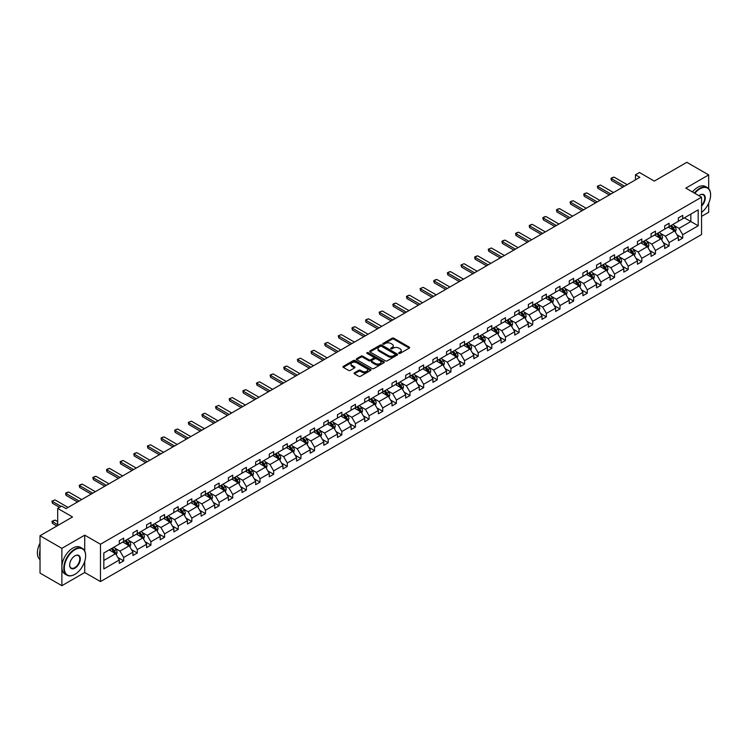 <?xml version="1.0" encoding="UTF-8"?>
<svg xmlns="http://www.w3.org/2000/svg" width="748" height="748" viewBox="0 0 748 748"><rect width="100%" height="100%" fill="white"/><g stroke="black" fill="none" stroke-linecap="round" stroke-linejoin="round"><path stroke-width="1.12" d="M398.936 353.374A0.851 0.486 0 0 0 400.133 353.374L409.25 348.11A1.216 0.701 0 0 0 409.605 347.614A1.216 0.701 0 0 0 409.25 347.119L393.813 338.208A1.216 0.701 0 0 0 392.092 338.208L382.976 343.472A0.851 0.486 0 0 0 384.182 344.164L385.36 343.482A3.88 2.244 0 0 1 390.849 343.482L392.139 344.22A3.88 2.244 0 0 1 393.27 345.81A3.88 2.244 0 0 1 392.139 347.39L390.961 348.072A0.851 0.486 0 0 0 392.158 348.764L393.336 348.091A3.88 2.244 0 0 1 398.824 348.091L400.115 348.83A3.88 2.244 0 0 1 401.255 350.419A3.88 2.244 0 0 1 400.115 351.999L398.936 352.682A0.851 0.486 0 0 0 398.936 353.374L398.936 352.682M708.674 188.664L708.674 174.92L686.823 162.307L654.313 181.081L639.456 172.498L635.473 174.798L635.473 179.838M701.549 216.378L708.674 212.264L708.674 203.166M84.73 550.986L84.73 535.157L61.878 548.349L61.878 585.693L40.018 573.08L40.018 535.736L72.537 516.962L57.68 508.388L57.68 525.545M61.878 548.349L40.018 535.736M354.43 372.775A1.216 0.701 0 0 0 354.075 373.271A1.216 0.701 0 0 0 354.43 373.766L358.76 376.272A1.216 0.701 0 0 0 360.48 376.272L370.606 370.428A1.216 0.701 0 0 0 370.961 369.933A1.216 0.701 0 0 0 370.606 369.437L355.16 360.517A1.216 0.701 0 0 0 353.439 360.517L343.323 366.361A1.216 0.701 0 0 0 342.967 366.857A1.216 0.701 0 0 0 343.323 367.352L348.549 370.382A1.216 0.701 0 0 0 350.27 370.382L354.599 367.876A1.216 0.701 0 0 0 354.954 367.38A1.216 0.701 0 0 0 354.599 366.885L352.009 365.389A3.244 1.87 0 0 1 351.055 364.061A3.244 1.87 0 0 1 353.056 362.331A3.244 1.87 0 0 1 356.6 362.733L366.763 368.605A3.244 1.87 0 0 1 367.717 369.933A3.244 1.87 0 0 1 365.707 371.663A3.244 1.87 0 0 1 362.172 371.26L360.48 370.279A1.216 0.701 0 0 0 358.76 370.279L354.43 372.775L354.43 373.766M57.68 508.388L61.654 506.087L66.03 508.612L639.849 177.323L635.473 174.798M84.73 535.157L100.466 544.235L701.549 197.201L701.549 234.545L100.466 581.579L100.466 544.235M708.674 174.92L685.822 188.122L701.549 197.201M385.444 360.863A1.216 0.701 0 0 0 387.155 360.863L397.281 355.019A1.216 0.701 0 0 0 397.637 354.524A1.216 0.701 0 0 0 397.281 354.028L381.845 345.118A1.216 0.701 0 0 0 380.124 345.118L369.998 350.962A1.216 0.701 0 0 0 369.643 351.457A1.216 0.701 0 0 0 369.998 351.953L385.444 360.863M367.38 353.561A0.851 0.486 0 0 1 368.24 353.682L368.24 352.673L383.939 361.733A1.216 0.701 0 0 1 384.294 362.228A1.216 0.701 0 0 1 383.939 362.724L373.822 368.568A1.216 0.701 0 0 1 372.102 368.568L356.656 359.657L360.994 357.17L360.994 356.16L356.656 358.666A1.216 0.701 0 0 0 356.3 359.162A1.216 0.701 0 0 0 356.656 359.657L356.656 358.666M360.994 357.17A1.216 0.701 0 0 1 362.705 357.17L362.705 356.16A1.216 0.701 0 0 0 360.994 356.16M362.705 356.16L368.97 359.779A1.216 0.701 0 0 0 370.69 359.779L373.561 358.114A1.216 0.701 0 0 0 373.916 357.619A1.216 0.701 0 0 0 373.561 357.123L367.044 353.365A0.851 0.486 0 0 1 368.24 352.673M103.832 552.996L119.297 544.058L119.297 540.682L123.672 538.158L123.672 541.543L132.938 536.185L132.938 532.81L137.305 530.285L137.305 533.67L146.571 528.312L146.571 524.937L150.937 522.413L150.937 525.797L160.203 520.449L160.203 517.064L164.579 514.54L164.579 517.925L173.845 512.576L173.845 509.192L178.211 506.667L178.211 510.052L187.477 504.704L187.477 501.319L191.843 498.794L191.843 502.179L201.109 496.831L201.109 493.446L205.485 490.922L205.485 494.306L214.751 488.958L214.751 485.574L219.117 483.049L219.117 486.434L228.383 481.086L228.383 477.701L232.75 475.176L232.75 478.561L242.015 473.213L242.015 469.828L246.391 467.304L246.391 470.688L255.657 465.34L255.657 461.955L260.024 459.431L260.024 462.816L269.289 457.467L269.289 454.083L273.656 451.558L273.656 454.943L282.922 449.595L282.922 446.21L287.297 443.686L287.297 447.07L296.554 441.722L296.554 438.337L300.93 435.813L300.93 439.198L310.196 433.849L310.196 430.465L314.562 427.95L314.562 431.325L323.828 425.977L323.828 422.592L328.204 420.077L328.204 423.452L337.46 418.104L337.46 414.719L341.836 412.204L341.836 415.579L351.102 410.231L351.102 406.856L355.468 404.331L355.468 407.707L364.734 402.359L364.734 398.983L369.101 396.459L369.101 399.834L378.366 394.486L378.366 391.111L382.742 388.586L382.742 391.961L392.008 386.613L392.008 383.238L396.375 380.713L396.375 384.089L405.64 378.74L405.64 375.365L410.007 372.841L410.007 376.216L419.273 370.868L419.273 367.492L423.649 364.968L423.649 368.353L432.914 362.995L432.914 359.62L437.281 357.095L437.281 360.48L446.547 355.122L446.547 351.747L450.913 349.223L450.913 352.607L460.179 347.259L460.179 343.874L464.555 341.35L464.555 344.735L473.821 339.386L473.821 336.002L478.187 333.477L478.187 336.862L487.453 331.514L487.453 328.129L491.819 325.604L491.819 328.989L501.085 323.641L501.085 320.256L505.461 317.732L505.461 321.116L514.727 315.768L514.727 312.384L519.093 309.859L519.093 313.244L528.359 307.896L528.359 304.511L532.726 301.986L532.726 305.371L541.991 300.023L541.991 296.638L546.367 294.114L546.367 297.498L555.633 292.15L555.633 288.765L560 286.241L560 289.626L569.265 284.277L569.265 280.893L573.632 278.368L573.632 281.753L582.898 276.405L582.898 273.02L587.274 270.496L587.274 273.88L596.539 268.532L596.539 265.147L600.906 262.623L600.906 266.007L610.172 260.659L610.172 257.275L614.538 254.759L614.538 258.135L623.804 252.787L623.804 249.402L628.18 246.887L628.18 250.262L637.446 244.914L637.446 241.529L641.812 239.014L641.812 242.389L651.078 237.041L651.078 233.666L655.444 231.141L655.444 234.517L664.71 229.168L664.71 225.793L669.086 223.269L669.086 226.644L678.352 221.296L678.352 217.92L682.718 215.396L682.718 218.771L698.193 209.842L698.193 225.793L682.718 234.722L682.718 238.107L678.352 240.622L678.352 237.247L669.086 242.595L669.086 245.97L664.71 248.495L664.71 245.12L655.444 250.468L655.444 253.843L651.078 256.368L651.078 252.992L641.812 258.341L641.812 261.716L637.446 264.24L637.446 260.865L628.18 266.213L628.18 269.589L623.804 272.113L623.804 268.738L614.538 274.086L614.538 277.461L610.172 279.986L610.172 276.61L600.906 281.959L600.906 285.334L596.539 287.858L596.539 284.474L587.274 289.831L587.274 293.207L582.898 295.731L582.898 292.346L573.632 297.704L573.632 301.079L569.265 303.604L569.265 300.219L560 305.567L560 308.952L555.633 311.477L555.633 308.092L546.367 313.44L546.367 316.825L541.991 319.349L541.991 315.965L532.726 321.313L532.726 324.697L528.359 327.222L528.359 323.837L519.093 329.185L519.093 332.57L514.727 335.095L514.727 331.71L505.461 337.058L505.461 340.443L501.085 342.967L501.085 339.583L491.819 344.931L491.819 348.316L487.453 350.84L487.453 347.455L478.187 352.804L478.187 356.188L473.821 358.713L473.821 355.328L464.555 360.676L464.555 364.061L460.179 366.585L460.179 363.201L450.913 368.549L450.913 371.934L446.547 374.458L446.547 371.073L437.281 376.422L437.281 379.806L432.914 382.331L432.914 378.946L423.649 384.294L423.649 387.679L419.273 390.204L419.273 386.819L410.007 392.167L410.007 395.552L405.64 398.067L405.64 394.692L396.375 400.04L396.375 403.424L392.008 405.94L392.008 402.564L382.742 407.912L382.742 411.297L378.366 413.812L378.366 410.437L369.101 415.785L369.101 419.161L364.734 421.685L364.734 418.31L355.468 423.658L355.468 427.033L351.102 429.558L351.102 426.182L341.836 431.531L341.836 434.906L337.46 437.43L337.46 434.055L328.204 439.403L328.204 442.779L323.828 445.303L323.828 441.928L314.562 447.276L314.562 450.651L310.196 453.176L310.196 449.8L300.93 455.149L300.93 458.524L296.554 461.049L296.554 457.664L287.297 463.021L287.297 466.397L282.922 468.921L282.922 465.536L273.656 470.894L273.656 474.269L269.289 476.794L269.289 473.409L260.024 478.757L260.024 482.142L255.657 484.667L255.657 481.282L246.391 486.63L246.391 490.015L242.015 492.539L242.015 489.155L232.75 494.503L232.75 497.888L228.383 500.412L228.383 497.027L219.117 502.375L219.117 505.76L214.751 508.285L214.751 504.9L205.485 510.248L205.485 513.633L201.109 516.157L201.109 512.773L191.843 518.121L191.843 521.506L187.477 524.03L187.477 520.645L178.211 525.994L178.211 529.378L173.845 531.903L173.845 528.518L164.579 533.866L164.579 537.251L160.203 539.775L160.203 536.391L150.937 541.739L150.937 545.124L146.571 547.648L146.571 544.264L137.305 549.612L137.305 552.996L132.938 555.521L132.938 552.136L123.672 557.484L123.672 560.869L119.297 563.394L119.297 560.009L103.832 568.938L103.832 552.996M122.794 542.038L129.264 545.778L119.998 551.126L114.94 548.209M119.998 551.126L123.672 557.484M129.264 545.778L132.938 552.136M119.297 543.254L119.998 543.656L123.672 541.543M136.435 534.175L142.896 537.905L133.63 543.254L128.572 540.337M133.63 543.254L137.305 549.612M142.896 537.905L146.571 544.264M132.938 535.381L133.63 535.783L137.305 533.67M150.067 526.302L156.538 530.033L147.272 535.381L142.214 532.464M147.272 535.381L150.937 541.739M156.538 530.033L160.203 536.391M146.571 527.508L147.272 527.91L150.937 525.797M163.7 518.429L170.17 522.16L160.904 527.508L155.846 524.591M160.904 527.508L164.579 533.866M170.17 522.16L173.845 528.518M160.203 519.636L160.904 520.038L164.579 517.925M177.332 510.557L183.802 514.287L174.536 519.636L169.478 516.718M174.536 519.636L178.211 525.994M183.802 514.287L187.477 520.645M173.845 511.763L174.536 512.165L178.211 510.052M190.974 502.684L197.444 506.415L188.178 511.763L183.12 508.846M188.178 511.763L191.843 518.121M197.444 506.415L201.109 512.773M187.477 503.89L188.178 504.292L191.843 502.179M204.606 494.811L211.076 498.542L201.81 503.89L196.752 500.973M201.81 503.89L205.485 510.248M211.076 498.542L214.751 504.9M201.109 496.018L201.81 496.42L205.485 494.306M218.238 486.939L224.709 490.669L215.443 496.018L210.384 493.1M215.443 496.018L219.117 502.375M224.709 490.669L228.383 497.027M214.751 488.145L215.443 488.556L219.117 486.434M231.88 479.066L238.35 482.797L229.084 488.145L224.026 485.228M229.084 488.145L232.75 494.503M238.35 482.797L242.015 489.155M228.383 480.272L229.084 480.684L232.75 478.561M245.512 471.193L251.983 474.924L242.717 480.272L237.658 477.355M242.717 480.272L246.391 486.63M251.983 474.924L255.657 481.282M242.015 472.399L242.717 472.811L246.391 470.688M259.145 463.321L265.615 467.051L256.349 472.399L251.291 469.482M256.349 472.399L260.024 478.757M265.615 467.051L269.289 473.409M255.657 464.527L256.349 464.938L260.024 462.816M272.786 455.448L279.256 459.179L269.991 464.527L264.932 461.61M269.991 464.527L273.656 470.894M279.256 459.179L282.922 465.536M269.289 456.663L269.991 457.065L273.656 454.943M286.419 447.575L292.889 451.306L283.623 456.663L278.565 453.737M283.623 456.663L287.297 463.021M292.889 451.306L296.554 457.664M282.922 448.791L283.623 449.193L287.297 447.07M300.051 439.702L306.521 443.433L297.255 448.791L292.197 445.864M297.255 448.791L300.93 455.149M306.521 443.433L310.196 449.8M296.554 440.918L297.255 441.32L300.93 439.198M313.692 431.83L320.153 435.57L310.897 440.918L305.839 437.991M310.897 440.918L314.562 447.276M320.153 435.57L323.828 441.928M310.196 433.045L310.897 433.447L314.562 431.325M327.325 423.957L333.795 427.697L324.529 433.045L319.471 430.119M324.529 433.045L328.204 439.403M333.795 427.697L337.46 434.055M323.828 425.173L324.529 425.575L328.204 423.452M340.957 416.084L347.427 419.824L338.161 425.173L333.103 422.246M338.161 425.173L341.836 431.531M347.427 419.824L351.102 426.182M337.46 417.3L338.161 417.702L341.836 415.579M354.599 408.212L361.06 411.952L351.803 417.3L346.735 414.373M351.803 417.3L355.468 423.658M361.06 411.952L364.734 418.31M351.102 409.427L351.803 409.829L355.468 407.707M368.231 400.339L374.701 404.079L365.435 409.427L360.377 406.501M365.435 409.427L369.101 415.785M374.701 404.079L378.366 410.437M364.734 401.554L365.435 401.957L369.101 399.834M381.863 392.466L388.334 396.206L379.068 401.554L374.009 398.628M379.068 401.554L382.742 407.912M388.334 396.206L392.008 402.564M378.366 393.682L379.068 394.084L382.742 391.961M395.505 384.594L401.966 388.334L392.709 393.682L387.642 390.765M392.709 393.682L396.375 400.04M401.966 388.334L405.64 394.692M392.008 385.809L392.709 386.211L396.375 384.089M409.137 376.721L415.608 380.461L406.342 385.809L401.283 382.892M406.342 385.809L410.007 392.167M415.608 380.461L419.273 386.819M405.64 377.936L406.342 378.338L410.007 376.216M422.77 368.848L429.24 372.588L419.974 377.936L414.916 375.019M419.974 377.936L423.649 384.294M429.24 372.588L432.914 378.946M419.273 370.064L419.974 370.466L423.649 368.353M436.411 360.985L442.872 364.715L433.606 370.064L428.548 367.146M433.606 370.064L437.281 376.422M442.872 364.715L446.547 371.073M432.914 362.191L433.606 362.593L437.281 360.48M450.044 353.112L456.514 356.843L447.248 362.191L442.19 359.274M447.248 362.191L450.913 368.549M456.514 356.843L460.179 363.201M446.547 354.318L447.248 354.72L450.913 352.607M463.676 345.239L470.146 348.97L460.88 354.318L455.822 351.401M460.88 354.318L464.555 360.676M470.146 348.97L473.821 355.328M460.179 346.446L460.88 346.848L464.555 344.735M477.318 337.367L483.778 341.097L474.513 346.446L469.454 343.528M474.513 346.446L478.187 352.804M483.778 341.097L487.453 347.455M473.821 338.573L474.513 338.975L478.187 336.862M490.95 329.494L497.42 333.225L488.154 338.573L483.096 335.656M488.154 338.573L491.819 344.931M497.42 333.225L501.085 339.583M487.453 330.7L488.154 331.102L491.819 328.989M504.582 321.621L511.052 325.352L501.786 330.7L496.728 327.783M501.786 330.7L505.461 337.058M511.052 325.352L514.727 331.71M501.085 322.827L501.786 323.23L505.461 321.116M518.224 313.749L524.685 317.479L515.419 322.827L510.36 319.91M515.419 322.827L519.093 329.185M524.685 317.479L528.359 323.837M514.727 314.955L515.419 315.366L519.093 313.244M531.856 305.876L538.326 309.607L529.06 314.955L524.002 312.038M529.06 314.955L532.726 321.313M538.326 309.607L541.991 315.965M528.359 307.082L529.06 307.493L532.726 305.371M545.488 298.003L551.959 301.734L542.693 307.082L537.634 304.165M542.693 307.082L546.367 313.44M551.959 301.734L555.633 308.092M541.991 299.209L542.693 299.621L546.367 297.498M559.13 290.131L565.591 293.861L556.325 299.209L551.267 296.292M556.325 299.209L560 305.567M565.591 293.861L569.265 300.219M555.633 291.337L556.325 291.748L560 289.626M572.762 282.258L579.233 285.988L569.967 291.337L564.908 288.419M569.967 291.337L573.632 297.704M579.233 285.988L582.898 292.346M569.265 283.473L569.967 283.875L573.632 281.753M586.395 274.385L592.865 278.116L583.599 283.473L578.541 280.547M583.599 283.473L587.274 289.831M592.865 278.116L596.539 284.474M582.898 275.601L583.599 276.003L587.274 273.88M600.027 266.512L606.497 270.243L597.231 275.601L592.173 272.674M597.231 275.601L600.906 281.959M606.497 270.243L610.172 276.61M596.539 267.728L597.231 268.13L600.906 266.007M613.669 258.64L620.139 262.38L610.873 267.728L605.815 264.801M610.873 267.728L614.538 274.086M620.139 262.38L623.804 268.738M610.172 259.855L610.873 260.257L614.538 258.135M627.301 250.767L633.771 254.507L624.505 259.855L619.447 256.929M624.505 259.855L628.18 266.213M633.771 254.507L637.446 260.865M623.804 251.983L624.505 252.385L628.18 250.262M640.933 242.894L647.403 246.634L638.138 251.983L633.079 249.056M638.138 251.983L641.812 258.341M647.403 246.634L651.078 252.992M637.446 244.11L638.138 244.512L641.812 242.389M654.575 235.022L661.045 238.762L651.779 244.11L646.721 241.183M651.779 244.11L655.444 250.468M661.045 238.762L664.71 245.12M651.078 236.237L651.779 236.639L655.444 234.517M668.207 227.149L674.677 230.889L665.411 236.237L660.353 233.311M665.411 236.237L669.086 242.595M674.677 230.889L678.352 237.247M664.71 228.364L665.411 228.766L669.086 226.644M684.383 217.818L690.843 221.548L679.044 228.364L673.985 225.438M679.044 228.364L682.718 234.722M698.193 225.793L690.843 221.548L690.843 214.078L698.193 209.842M61.878 585.693L84.73 572.5L100.466 581.579M678.352 220.492L679.044 220.894L682.718 218.771M103.832 560.458L115.631 553.651L109.161 549.911M115.631 553.651L119.297 560.009M676.903 234.75L682.718 238.107M663.27 242.623L669.086 245.97M649.638 250.496L655.444 253.843M635.996 258.359L641.812 261.716M622.364 266.232L628.18 269.589M608.732 274.105L614.538 277.461M595.09 281.977L600.906 285.334M581.458 289.85L587.274 293.207M567.826 297.723L573.632 301.079M554.184 305.595L560 308.952M540.552 313.468L546.367 316.825M526.919 321.341L532.726 324.697M513.278 329.214L519.093 332.57M499.645 337.086L505.461 340.443M486.013 344.959L491.819 348.316M472.371 352.832L478.187 356.188M458.739 360.704L464.555 364.061M445.107 368.577L450.913 371.934M431.465 376.45L437.281 379.806M417.833 384.322L423.649 387.679M404.201 392.195L410.007 395.552M390.559 400.068L396.375 403.424M376.927 407.941L382.742 411.297M363.294 415.813L369.101 419.161M349.662 423.686L355.468 427.033M336.02 431.549L341.836 434.906M322.388 439.422L328.204 442.779M308.756 447.295L314.562 450.651M295.114 455.167L300.93 458.524M281.482 463.04L287.297 466.397M267.849 470.913L273.656 474.269M254.208 478.785L260.024 482.142M240.576 486.658L246.391 490.015M226.943 494.531L232.75 497.888M213.302 502.404L219.117 505.76M199.669 510.276L205.485 513.633M186.037 518.149L191.843 521.506M172.395 526.022L178.211 529.378M158.763 533.894L164.579 537.251M145.131 541.767L150.937 545.124M131.489 549.64L137.305 552.996M117.857 557.512L123.672 560.869M84.73 572.5L84.73 561.346M399.273 353.495L400.115 353.009A3.88 2.244 0 0 0 401.255 351.429L401.255 350.419M393.27 345.81L393.27 346.82A3.88 2.244 0 0 1 392.139 348.4L391.298 348.886M409.25 347.119L409.25 348.11L393.813 339.218A1.216 0.701 0 0 0 392.092 339.218L383.313 344.286M397.281 354.028L397.281 355.019L381.845 346.128A1.216 0.701 0 0 0 380.124 346.128L370.017 351.962M395.14 354.87A0.851 0.486 0 0 0 395.14 354.178L381.583 346.352A0.851 0.486 0 0 0 380.386 346.352L379.143 347.072A3.88 2.244 0 0 0 378.002 348.661A3.88 2.244 0 0 0 379.143 350.242L388.408 355.59A3.88 2.244 0 0 0 393.897 355.59L395.14 354.87L395.14 355.88A0.851 0.486 0 0 0 395.383 355.534L395.383 354.524M378.002 348.661L378.002 349.662A3.88 2.244 0 0 0 379.143 351.251L379.143 350.242M395.14 355.88L393.897 356.6A3.88 2.244 0 0 1 388.408 356.6L379.143 351.251M362.705 357.17L368.97 360.788A1.216 0.701 0 0 0 370.69 360.788L373.561 359.124A1.216 0.701 0 0 0 373.916 358.629L373.916 357.619M368.24 353.682L383.93 362.733M375.468 363.528A3.244 1.87 0 0 0 379.012 363.939A3.244 1.87 0 0 0 381.013 362.2A3.244 1.87 0 0 0 380.059 360.882L376.478 358.816A1.216 0.701 0 0 0 374.767 358.816L371.887 360.471A1.216 0.701 0 0 0 371.532 360.966A1.216 0.701 0 0 0 371.887 361.462L375.468 363.528L375.468 364.538A3.244 1.87 0 0 0 379.012 364.949A3.244 1.87 0 0 0 381.013 363.21L381.013 362.2M371.532 360.966L371.532 361.976A1.216 0.701 0 0 0 371.887 362.471L371.887 361.462M375.468 364.538L371.887 362.471M367.717 369.933L367.717 370.943A3.244 1.87 0 0 1 365.707 372.672A3.244 1.87 0 0 1 362.172 372.27L360.48 371.289A1.216 0.701 0 0 0 358.76 371.289L354.449 373.776M351.055 364.061L351.055 365.071A3.244 1.87 0 0 0 352.009 366.398L352.009 365.389M354.599 366.885L354.599 367.876L352.009 366.398M370.606 369.437L370.606 370.428L355.16 361.527A1.216 0.701 0 0 0 353.439 361.527L343.332 367.361L343.323 366.361M675.341 232.039L676.145 229.711A3.272 1.889 -120 0 0 675.098 226.924L673.135 224.307M669.619 227.962L668.768 226.831M673.331 230.459L674.378 229.851A3.272 1.889 -120 0 0 673.434 227.888L671.48 225.27M670.657 225.737L672.817 228.626A1.664 0.963 60 0 1 673.116 229.131L674.378 229.851M670.423 225.868L672.387 228.486A3.272 1.889 60 0 1 673.209 230.038M624.505 186.177L611.462 178.65L611.462 180.464L610.985 178.37L612.294 177.613L614.089 177.136L627.123 184.663M622.934 187.084L611.462 180.464M614.089 177.136L610.985 178.37M701.549 212.404A15.082 8.705 120 0 0 710.6 195.004A15.082 8.705 120 0 0 699.941 188.851A15.082 8.705 120 0 0 694.817 193.311M694.368 193.049A15.456 8.92 -60 0 1 699.67 188.393A15.456 8.92 -60 0 1 707.402 187.626A15.456 8.92 -60 0 1 710.6 194.704A15.456 8.92 -60 0 1 710.6 194.854M698.941 195.696A7.536 4.357 -60 0 1 699.941 195.004L699.941 195.004A7.536 4.357 -60 0 1 705.205 197.173A7.536 4.357 -60 0 1 701.549 206.093M692.442 191.937A15.456 8.92 -60 0 1 697.753 187.29A15.456 8.92 -60 0 1 705.476 186.523L707.402 187.626M701.549 205.363A7.171 4.142 120 0 0 703.26 194.807A7.171 4.142 120 0 0 699.801 195.088M74.725 574.436L74.987 574.286A15.082 8.705 120 0 0 85.646 555.82A15.082 8.705 120 0 0 74.987 549.658A15.082 8.705 120 0 0 64.319 568.134A15.082 8.705 120 0 0 74.987 574.286L74.725 574.436A15.456 8.92 -60 0 1 66.993 575.203A15.456 8.92 -60 0 1 64.627 562.823A15.456 8.92 -60 0 1 74.725 549.21A15.456 8.92 -60 0 1 82.448 548.443A15.456 8.92 -60 0 1 85.646 555.521A15.456 8.92 -60 0 1 85.646 555.67M74.987 568.134A7.536 4.357 -60 0 1 69.648 565.058A7.536 4.357 -60 0 1 74.987 555.82L74.987 555.82A7.536 4.357 -60 0 1 80.317 558.896A7.536 4.357 -60 0 1 74.987 568.134M69.657 564.899A7.171 4.142 120 0 0 71.135 568.031A7.171 4.142 120 0 0 74.725 567.676A7.171 4.142 120 0 0 79.41 561.365A7.171 4.142 120 0 0 78.306 555.614A7.171 4.142 120 0 0 74.856 555.895M66.993 575.203L65.076 574.099A15.456 8.92 -60 0 1 62.701 561.711A15.456 8.92 -60 0 1 72.799 548.097A15.456 8.92 -60 0 1 80.522 547.33L82.448 548.443M40.018 557.438A15.456 8.92 -60 0 1 40.018 550.369M40.018 559.579A15.456 8.92 -60 0 1 40.018 543.179M661.709 239.912L662.513 237.584A3.272 1.889 -120 0 0 661.466 234.797L659.502 232.179M655.977 235.835L655.126 234.704M659.689 238.332L660.736 237.724A3.272 1.889 -120 0 0 659.801 235.76L657.838 233.133M657.025 233.61L659.175 236.49A1.664 0.963 60 0 1 659.484 237.004L660.736 237.724M656.791 233.741L658.754 236.359A3.272 1.889 60 0 1 659.568 237.911M648.067 247.784L648.871 245.456A3.272 1.889 -120 0 0 647.824 242.67L645.87 240.052M642.345 243.708L641.494 242.576M646.057 246.204L647.104 245.596A3.272 1.889 -120 0 0 646.169 243.633L644.206 241.006M643.383 241.482L645.543 244.362A1.664 0.963 60 0 1 645.851 244.876L647.104 245.596M643.158 241.613L645.122 244.231A3.272 1.889 60 0 1 645.935 245.783M610.873 194.05L597.83 186.523L597.83 188.337L597.353 186.243L600.448 185.008L613.491 192.535M609.293 194.957L597.83 188.337M600.448 185.008L597.353 186.243M597.231 201.923L584.197 194.387L584.197 196.21L583.711 194.115L585.02 193.358L586.815 192.881L599.859 200.408M595.66 202.83L584.197 196.21M586.815 192.881L583.711 194.115M634.435 255.657L635.239 253.329A3.272 1.889 -120 0 0 634.192 250.543L632.228 247.925M628.713 251.58L627.862 250.449M632.425 254.077L633.472 253.469A3.272 1.889 -120 0 0 632.537 251.506L630.573 248.878M629.751 249.355L631.91 252.235A1.664 0.963 60 0 1 632.21 252.749L633.472 253.469M629.517 249.486L631.48 252.104A3.272 1.889 60 0 1 632.303 253.656M583.599 209.795L570.556 202.259L570.556 204.082L570.079 201.988L571.388 201.231L573.183 200.754L586.217 208.281M582.028 210.702L570.556 204.082M573.183 200.754L570.079 201.988M620.803 263.53L621.607 261.202A3.272 1.889 -120 0 0 620.56 258.415L618.596 255.797M615.08 259.453L614.23 258.322M618.783 261.95L619.83 261.342A3.272 1.889 -120 0 0 618.895 259.378L616.932 256.751M616.118 257.228L618.278 260.108A1.664 0.963 60 0 1 618.577 260.622L619.83 261.342M615.885 257.359L617.848 259.977A3.272 1.889 60 0 1 618.661 261.529M569.967 217.668L556.923 210.132L556.923 211.955L556.447 209.861L557.756 209.103L559.541 208.617L572.585 216.153M568.386 218.575L556.923 211.955M559.541 208.617L556.447 209.861M607.161 271.402L607.965 269.074A3.272 1.889 -120 0 0 606.918 266.288L604.964 263.67M601.439 267.326L600.588 266.195M605.151 269.822L606.198 269.215A3.272 1.889 -120 0 0 605.263 267.242L603.299 264.624M602.477 265.101L604.636 267.98A1.664 0.963 60 0 1 604.945 268.495L606.198 269.215M602.252 265.231L604.216 267.849A3.272 1.889 60 0 1 605.029 269.402M556.325 225.541L543.291 218.005L543.291 219.828L542.805 217.733L544.114 216.976L545.909 216.49L558.952 224.026M554.754 226.448L543.291 219.828M545.909 216.49L542.805 217.733M593.529 279.266L594.333 276.947A3.272 1.889 -120 0 0 593.286 274.161L591.322 271.543M587.806 275.199L586.956 274.067M591.518 277.695L592.566 277.087A3.272 1.889 -120 0 0 591.631 275.114L589.667 272.496M588.844 272.973L591.004 275.853A1.664 0.963 60 0 1 591.303 276.358L592.566 277.087M588.611 273.104L590.574 275.722A3.272 1.889 60 0 1 591.397 277.274M542.693 233.413L529.649 225.877L529.649 227.701L529.173 225.606L530.482 224.849L532.277 224.363L545.32 231.899M541.122 234.32L529.649 227.701M532.277 224.363L529.173 225.606M579.896 287.139L580.7 284.82A3.272 1.889 -120 0 0 579.653 282.033L577.69 279.415M574.174 283.071L573.323 281.94M577.877 285.568L578.924 284.96A3.272 1.889 -120 0 0 577.989 282.987L576.025 280.369M575.212 280.846L577.372 283.726A1.664 0.963 60 0 1 577.671 284.231L578.924 284.96M574.978 280.977L576.942 283.595A3.272 1.889 60 0 1 577.755 285.147M529.06 241.277L516.017 233.75L516.017 235.573L515.54 233.479L516.849 232.722L518.635 232.235L531.678 239.771M527.48 242.193L516.017 235.573M518.635 232.235L515.54 233.479M566.255 295.011L567.059 292.692A3.272 1.889 -120 0 0 566.021 289.906L564.057 287.288M560.533 290.944L559.682 289.803M564.244 293.44L565.292 292.833A3.272 1.889 -120 0 0 564.357 290.86L562.393 288.242M561.57 288.719L563.73 291.598A1.664 0.963 60 0 1 564.039 292.103L565.292 292.833M561.346 288.85L563.309 291.468A3.272 1.889 60 0 1 564.123 293.02M515.419 249.149L502.385 241.623L502.385 243.437L501.899 241.352L503.208 240.594L505.003 240.108L518.046 247.644M513.848 250.066L502.385 243.437M505.003 240.108L501.899 241.352M552.622 302.884L553.427 300.565A3.272 1.889 -120 0 0 552.379 297.779L550.416 295.161M546.9 298.817L546.049 297.676M550.612 301.313L551.659 300.705A3.272 1.889 -120 0 0 550.724 298.733L548.761 296.115M547.938 296.591L550.098 299.471A1.664 0.963 60 0 1 550.397 299.976L551.659 300.705M547.714 296.722L549.668 299.34A3.272 1.889 60 0 1 550.491 300.883M538.99 310.757L539.794 308.438A3.272 1.889 -120 0 0 538.747 305.651L536.784 303.034M533.268 306.689L532.417 305.549M536.971 309.186L538.027 308.578A3.272 1.889 -120 0 0 537.083 306.605L535.119 303.987M534.306 304.464L536.466 307.344A1.664 0.963 60 0 1 536.765 307.849L538.027 308.578M534.072 304.595L536.035 307.213A3.272 1.889 60 0 1 536.849 308.756M525.348 318.629L526.153 316.311A3.272 1.889 -120 0 0 525.115 313.524L523.151 310.897M519.626 314.562L518.775 313.421M523.338 317.059L524.385 316.451A3.272 1.889 -120 0 0 523.45 314.478L521.487 311.86M520.664 312.337L522.824 315.217A1.664 0.963 60 0 1 523.133 315.721L524.385 316.451M520.44 312.468L522.403 315.086A3.272 1.889 60 0 1 523.217 316.628M511.716 326.502L512.52 324.183A3.272 1.889 -120 0 0 511.473 321.397L509.51 318.77M505.994 322.435L505.143 321.294M509.706 324.931L510.753 324.323A3.272 1.889 -120 0 0 509.818 322.351L507.855 319.733M507.032 320.209L509.192 323.089A1.664 0.963 60 0 1 509.491 323.594L510.753 324.323M506.807 320.34L508.762 322.958A3.272 1.889 60 0 1 509.584 324.501M498.084 334.375L498.888 332.056A3.272 1.889 -120 0 0 497.841 329.27L495.877 326.642M492.362 330.307L491.511 329.167M496.064 332.804L497.121 332.196A3.272 1.889 -120 0 0 496.176 330.223L494.213 327.605M493.4 328.082L495.559 330.962A1.664 0.963 60 0 1 495.859 331.467L497.121 332.196M493.166 328.213L495.129 330.831A3.272 1.889 60 0 1 495.943 332.374M484.442 342.247L485.246 339.929A3.272 1.889 -120 0 0 484.208 337.142L482.245 334.515M478.72 338.18L477.869 337.039M482.432 340.677L483.479 340.069A3.272 1.889 -120 0 0 482.544 338.096L480.581 335.478M479.758 335.955L481.918 338.835A1.664 0.963 60 0 1 482.226 339.34L483.479 340.069M479.533 336.086L481.497 338.704A3.272 1.889 60 0 1 482.31 340.247M470.81 350.12L471.614 347.801A3.272 1.889 -120 0 0 470.567 345.006L468.603 342.388M465.088 346.053L464.237 344.912M468.8 348.54L469.847 347.942A3.272 1.889 -120 0 0 468.912 345.969L466.948 343.351M466.126 343.828L468.285 346.707A1.664 0.963 60 0 1 468.585 347.212L469.847 347.942M465.901 343.958L467.855 346.576A3.272 1.889 60 0 1 468.678 348.119M457.178 357.993L457.982 355.674A3.272 1.889 -120 0 0 456.935 352.878L454.971 350.26M451.455 353.926L450.605 352.785M455.158 356.413L456.215 355.814A3.272 1.889 -120 0 0 455.27 353.841L453.307 351.223M452.493 351.691L454.653 354.58A1.664 0.963 60 0 1 454.952 355.085L456.215 355.814M452.26 351.831L454.223 354.449A3.272 1.889 60 0 1 455.036 355.992M443.536 365.866L444.34 363.547A3.272 1.889 -120 0 0 443.302 360.751L441.339 358.133M437.814 361.798L436.963 360.658M441.526 364.285L442.573 363.687A3.272 1.889 -120 0 0 441.638 361.714L439.674 359.096M438.852 359.564L441.011 362.453A1.664 0.963 60 0 1 441.32 362.958L442.573 363.687M438.627 359.704L440.591 362.322A3.272 1.889 60 0 1 441.404 363.865M429.904 373.738L430.708 371.419A3.272 1.889 -120 0 0 429.661 368.624L427.697 366.006M424.181 369.662L423.331 368.53M427.893 372.158L428.941 371.56A3.272 1.889 -120 0 0 428.006 369.587L426.042 366.969M425.219 367.436L427.379 370.325A1.664 0.963 60 0 1 427.678 370.83L428.941 371.56M424.995 367.567L426.949 370.195A3.272 1.889 60 0 1 427.772 371.737M501.786 257.022L488.743 249.495L488.743 251.309L488.266 249.215L491.371 247.981L504.414 255.507M500.216 257.938L488.743 251.309M491.371 247.981L488.266 249.215M488.154 264.895L475.111 257.368L475.111 259.182L474.634 257.088L475.943 256.33L477.729 255.853L490.772 263.38M486.574 265.802L475.111 259.182M477.729 255.853L474.634 257.088M474.513 272.768L461.479 265.241L461.479 267.055L460.992 264.96L464.097 263.726L477.14 271.253M472.942 273.675L461.479 267.055M464.097 263.726L460.992 264.96M460.88 280.64L447.837 273.114L447.837 274.927L447.36 272.833L448.669 272.076L450.464 271.599L463.508 279.126M459.309 281.547L447.837 274.927M450.464 271.599L447.36 272.833M447.248 288.513L434.205 280.986L434.205 282.8L433.728 280.706L435.037 279.948L436.832 279.471L449.866 286.998M445.677 289.42L434.205 282.8M436.832 279.471L433.728 280.706M433.606 296.386L420.572 288.859L420.572 290.673L420.086 288.578L423.19 287.344L436.234 294.871M432.035 297.293L420.572 290.673M423.19 287.344L420.086 288.578M419.974 304.258L406.931 296.732L406.931 298.546L406.454 296.451L407.763 295.694L409.558 295.217L422.601 302.744M418.403 305.165L406.931 298.546M409.558 295.217L406.454 296.451M406.342 312.131L393.298 304.604L393.298 306.418L392.822 304.324L394.131 303.566L395.926 303.09L408.96 310.616M404.771 313.038L393.298 306.418M395.926 303.09L392.822 304.324M392.709 320.004L379.666 312.477L379.666 314.291L379.18 312.197L382.284 310.962L395.327 318.489M391.129 320.911L379.666 314.291M382.284 310.962L379.18 312.197M379.068 327.876L366.024 320.35L366.024 322.164L365.548 320.069L366.857 319.312L368.652 318.835L381.695 326.362M377.497 328.783L366.024 322.164M368.652 318.835L365.548 320.069M416.271 381.611L417.075 379.292A3.272 1.889 -120 0 0 416.028 376.496L414.065 373.878M410.549 377.534L409.698 376.403M414.252 380.031L415.308 379.432A3.272 1.889 -120 0 0 414.364 377.459L412.4 374.841M411.587 375.309L413.747 378.198A1.664 0.963 60 0 1 414.046 378.703L415.308 379.432M411.353 375.44L413.317 378.067A3.272 1.889 60 0 1 414.13 379.61M365.435 335.749L352.392 328.222L352.392 330.036L351.915 327.942L353.224 327.185L355.019 326.708L368.053 334.234M363.865 336.656L352.392 330.036M355.019 326.708L351.915 327.942M402.63 389.484L403.434 387.165A3.272 1.889 -120 0 0 402.396 384.369L400.432 381.751M396.908 385.407L396.057 384.276M400.619 387.903L401.667 387.305A3.272 1.889 -120 0 0 400.732 385.332L398.768 382.714M397.945 383.182L400.105 386.071A1.664 0.963 60 0 1 400.414 386.576L401.667 387.305M397.721 383.313L399.684 385.94A3.272 1.889 60 0 1 400.498 387.483M351.803 343.622L338.76 336.095L338.76 337.909L338.274 335.815L341.378 334.58L354.421 342.107M350.223 344.529L338.76 337.909M341.378 334.58L338.274 335.815M388.997 397.356L389.801 395.038A3.272 1.889 -120 0 0 388.754 392.242L386.791 389.624M383.275 393.28L382.424 392.148M386.987 395.776L388.034 395.168A3.272 1.889 -120 0 0 387.099 393.205L385.136 390.587M384.313 391.054L386.473 393.944A1.664 0.963 60 0 1 386.772 394.448L388.034 395.168M384.089 391.185L386.052 393.813A3.272 1.889 60 0 1 386.866 395.355M338.161 351.495L325.118 343.968L325.118 345.782L324.641 343.687L325.95 342.93L327.746 342.453L340.789 349.98M336.591 352.401L325.118 345.782M327.746 342.453L324.641 343.687M375.365 405.229L376.169 402.901A3.272 1.889 -120 0 0 375.122 400.115L373.159 397.497M369.643 401.152L368.792 400.021M373.346 403.649L374.402 403.041A3.272 1.889 -120 0 0 373.458 401.078L371.504 398.46M370.681 398.927L372.841 401.816A1.664 0.963 60 0 1 373.14 402.321L374.402 403.041M370.447 399.058L372.411 401.676A3.272 1.889 60 0 1 373.224 403.228M324.529 359.367L311.486 351.841L311.486 353.654L311.009 351.56L312.318 350.803L314.113 350.326L327.147 357.853M322.958 360.274L311.486 353.654M314.113 350.326L311.009 351.56M361.733 413.102L362.528 410.774A3.272 1.889 -120 0 0 361.49 407.987L359.526 405.369M356.001 409.025L355.15 407.894M359.713 411.522L360.76 410.914A3.272 1.889 -120 0 0 359.825 408.95L357.862 406.323M357.039 406.8L359.199 409.68A1.664 0.963 60 0 1 359.507 410.194L360.76 410.914M356.815 406.931L358.778 409.549A3.272 1.889 60 0 1 359.592 411.101M310.897 367.24L297.854 359.713L297.854 361.527L297.367 359.433L300.472 358.199L313.515 365.725M309.317 368.147L297.854 361.527M300.472 358.199L297.367 359.433M348.091 420.974L348.895 418.646A3.272 1.889 -120 0 0 347.848 415.86L345.885 413.242M342.369 416.898L341.518 415.766M346.081 419.394L347.128 418.786A3.272 1.889 -120 0 0 346.193 416.823L344.23 414.196M343.407 414.673L345.567 417.552A1.664 0.963 60 0 1 345.875 418.067L347.128 418.786M343.182 414.803L345.146 417.421A3.272 1.889 60 0 1 345.959 418.974M297.255 375.113L284.221 367.577L284.221 369.4L283.735 367.305L285.044 366.548L286.839 366.071L299.883 373.598M295.684 376.02L284.221 369.4M286.839 366.071L283.735 367.305M334.459 428.847L335.263 426.519A3.272 1.889 -120 0 0 334.216 423.733L332.252 421.115M328.737 424.771L327.886 423.639M332.449 427.267L333.496 426.659A3.272 1.889 -120 0 0 332.551 424.696L330.597 422.068M329.774 422.545L331.934 425.425A1.664 0.963 60 0 1 332.234 425.939L333.496 426.659M329.541 422.676L331.504 425.294A3.272 1.889 60 0 1 332.327 426.846M283.623 382.985L270.58 375.449L270.58 377.273L270.103 375.178L271.412 374.421L273.207 373.944L286.241 381.471M282.052 383.892L270.58 377.273M273.207 373.944L270.103 375.178M320.827 436.72L321.631 434.392A3.272 1.889 -120 0 0 320.583 431.605L318.62 428.987M315.095 432.643L314.244 431.512M318.807 435.14L319.854 434.532A3.272 1.889 -120 0 0 318.919 432.568L316.956 429.941M316.133 430.418L318.293 433.298A1.664 0.963 60 0 1 318.601 433.812L319.854 434.532M315.908 430.549L317.872 433.167A3.272 1.889 60 0 1 318.685 434.719M307.185 444.593L307.989 442.264A3.272 1.889 -120 0 0 306.942 439.478L304.988 436.86M301.463 440.516L300.612 439.385M305.175 443.012L306.222 442.405A3.272 1.889 -120 0 0 305.287 440.432L303.323 437.814M302.501 438.291L304.66 441.17A1.664 0.963 60 0 1 304.969 441.685L306.222 442.405M302.276 438.421L304.24 441.04A3.272 1.889 60 0 1 305.053 442.592M293.553 452.456L294.357 450.137A3.272 1.889 -120 0 0 293.31 447.351L291.346 444.733M287.83 448.389L286.98 447.257M291.542 450.885L292.59 450.277A3.272 1.889 -120 0 0 291.645 448.304L289.691 445.686M288.868 446.163L291.028 449.043A1.664 0.963 60 0 1 291.327 449.548L292.59 450.277M288.635 446.294L290.598 448.912A3.272 1.889 60 0 1 291.421 450.464M279.92 460.329L280.724 458.01A3.272 1.889 -120 0 0 279.677 455.223L277.714 452.605M274.189 456.261L273.338 455.13M277.901 458.758L278.948 458.15A3.272 1.889 -120 0 0 278.013 456.177L276.049 453.559M275.227 454.036L277.386 456.916A1.664 0.963 60 0 1 277.695 457.421L278.948 458.15M275.002 454.167L276.966 456.785A3.272 1.889 60 0 1 277.779 458.337M266.279 468.201L267.083 465.882A3.272 1.889 -120 0 0 266.036 463.096L264.081 460.478M260.556 464.134L259.706 462.993M264.268 466.63L265.316 466.023A3.272 1.889 -120 0 0 264.381 464.05L262.417 461.432M261.594 461.909L263.754 464.789A1.664 0.963 60 0 1 264.063 465.293L265.316 466.023M261.37 462.04L263.333 464.658A3.272 1.889 60 0 1 264.147 466.21M252.646 476.074L253.45 473.755A3.272 1.889 -120 0 0 252.403 470.969L250.44 468.351M246.924 472.007L246.073 470.866M250.636 474.503L251.683 473.895A3.272 1.889 -120 0 0 250.739 471.923L248.785 469.305M247.962 469.781L250.122 472.661A1.664 0.963 60 0 1 250.421 473.166L251.683 473.895M247.728 469.912L249.692 472.53A3.272 1.889 60 0 1 250.515 474.073M239.014 483.947L239.818 481.628A3.272 1.889 -120 0 0 238.771 478.842L236.807 476.224M233.283 479.879L232.432 478.739M236.994 482.376L238.042 481.768A3.272 1.889 -120 0 0 237.107 479.795L235.143 477.177M234.33 477.654L236.48 480.534A1.664 0.963 60 0 1 236.789 481.039L238.042 481.768M234.096 477.785L236.059 480.403A3.272 1.889 60 0 1 236.873 481.946M225.372 491.819L226.177 489.501A3.272 1.889 -120 0 0 225.129 486.714L223.175 484.087M219.65 487.752L218.799 486.611M223.362 490.249L224.409 489.641A3.272 1.889 -120 0 0 223.474 487.668L221.511 485.05M220.688 485.527L222.848 488.407A1.664 0.963 60 0 1 223.156 488.911L224.409 489.641M220.464 485.658L222.427 488.276A3.272 1.889 60 0 1 223.241 489.818M211.74 499.692L212.544 497.373A3.272 1.889 -120 0 0 211.497 494.587L209.534 491.96M206.018 495.625L205.167 494.484M209.73 498.121L210.777 497.514A3.272 1.889 -120 0 0 209.842 495.541L207.879 492.923M207.056 493.4L209.216 496.279A1.664 0.963 60 0 1 209.515 496.784L210.777 497.514M206.822 493.53L208.786 496.148A3.272 1.889 60 0 1 209.608 497.691M198.108 507.565L198.912 505.246A3.272 1.889 -120 0 0 197.865 502.46L195.901 499.832M192.386 503.498L191.535 502.357M196.088 505.994L197.135 505.386A3.272 1.889 -120 0 0 196.2 503.413L194.237 500.795M193.423 501.272L195.583 504.152A1.664 0.963 60 0 1 195.883 504.657L197.135 505.386M193.19 501.403L195.153 504.021A3.272 1.889 60 0 1 195.967 505.564M269.991 390.858L256.947 383.322L256.947 385.145L256.461 383.051L259.565 381.807L272.609 389.343M268.41 391.765L256.947 385.145M259.565 381.807L256.461 383.051M256.349 398.731L243.315 391.195L243.315 393.018L242.829 390.924L244.138 390.166L245.933 389.68L258.976 397.216M254.778 399.638L243.315 393.018M245.933 389.68L242.829 390.924M242.717 406.603L229.673 399.067L229.673 400.891L229.197 398.796L232.301 397.553L245.335 405.089M241.146 407.51L229.673 400.891M232.301 397.553L229.197 398.796M229.084 414.467L216.041 406.94L216.041 408.763L215.555 406.669L218.659 405.425L231.702 412.961M227.504 415.383L216.041 408.763M218.659 405.425L215.555 406.669M215.443 422.339L202.409 414.813L202.409 416.627L201.923 414.542L203.232 413.784L205.027 413.298L218.07 420.834M213.872 423.256L202.409 416.627M205.027 413.298L201.923 414.542M201.81 430.212L188.767 422.685L188.767 424.499L188.29 422.405L191.394 421.171L204.428 428.698M200.24 431.129L188.767 424.499M191.394 421.171L188.29 422.405M188.178 438.085L175.135 430.558L175.135 432.372L174.658 430.278L175.967 429.52L177.753 429.043L190.796 436.57M186.598 439.001L175.135 432.372M177.753 429.043L174.658 430.278M174.536 445.958L161.503 438.431L161.503 440.245L161.016 438.15L162.325 437.393L164.121 436.916L177.164 444.443M172.966 446.865L161.503 440.245M164.121 436.916L161.016 438.15M160.904 453.83L147.861 446.304L147.861 448.117L147.384 446.023L150.488 444.789L163.522 452.316M159.333 454.737L147.861 448.117M150.488 444.789L147.384 446.023M147.272 461.703L134.229 454.176L134.229 455.99L133.752 453.896L135.061 453.138L136.847 452.662L149.89 460.188M145.692 462.61L134.229 455.99M136.847 452.662L133.752 453.896M184.466 515.437L185.27 513.119A3.272 1.889 -120 0 0 184.223 510.332L182.269 507.705M178.744 511.37L177.893 510.23M182.456 513.867L183.503 513.259A3.272 1.889 -120 0 0 182.568 511.286L180.605 508.668M179.782 509.145L181.942 512.025A1.664 0.963 60 0 1 182.25 512.53L183.503 513.259M179.557 509.276L181.521 511.894A3.272 1.889 60 0 1 182.334 513.437M133.63 469.576L120.596 462.049L120.596 463.863L120.11 461.768L121.419 461.011L123.214 460.534L136.258 468.061M132.059 470.483L120.596 463.863M123.214 460.534L120.11 461.768M170.834 523.31L171.638 520.991A3.272 1.889 -120 0 0 170.591 518.196L168.627 515.578M165.112 519.243L164.261 518.102M168.824 521.73L169.871 521.132A3.272 1.889 -120 0 0 168.936 519.159L166.972 516.541M166.149 517.018L168.309 519.897A1.664 0.963 60 0 1 168.609 520.402L169.871 521.132M165.916 517.149L167.879 519.767A3.272 1.889 60 0 1 168.702 521.309M119.998 477.448L106.955 469.922L106.955 471.736L106.478 469.641L107.787 468.884L109.582 468.407L122.625 475.934M118.427 478.355L106.955 471.736M109.582 468.407L106.478 469.641M157.202 531.183L158.006 528.864A3.272 1.889 -120 0 0 156.958 526.068L154.995 523.45M151.479 527.116L150.629 525.975M155.182 529.603L156.239 529.004A3.272 1.889 -120 0 0 155.294 527.031L153.331 524.413M152.517 524.881L154.677 527.77A1.664 0.963 60 0 1 154.976 528.275L156.239 529.004M152.283 525.021L154.247 527.639A3.272 1.889 60 0 1 155.06 529.182M106.366 485.321L93.322 477.794L93.322 479.608L92.846 477.514L94.155 476.757L95.94 476.28L108.984 483.806M104.785 486.228L93.322 479.608M95.94 476.28L92.846 477.514M143.56 539.056L144.364 536.737A3.272 1.889 -120 0 0 143.326 533.941L141.363 531.323M137.838 534.988L136.987 533.848M141.55 537.475L142.597 536.877A3.272 1.889 -120 0 0 141.662 534.904L139.698 532.286M138.876 532.754L141.035 535.643A1.664 0.963 60 0 1 141.344 536.148L142.597 536.877M138.651 532.894L140.615 535.512A3.272 1.889 60 0 1 141.428 537.055M92.724 493.194L79.69 485.667L79.69 487.481L79.204 485.387L80.513 484.629L82.308 484.152L95.351 491.679M91.153 494.101L79.69 487.481M82.308 484.152L79.204 485.387M129.928 546.928L130.732 544.609A3.272 1.889 -120 0 0 129.684 541.814L127.721 539.196M124.205 542.861L123.355 541.72M127.917 545.348L128.965 544.75A3.272 1.889 -120 0 0 128.03 542.777L126.066 540.159M125.243 540.626L127.403 543.515A1.664 0.963 60 0 1 127.702 544.02L128.965 544.75M125.019 540.757L126.973 543.385A3.272 1.889 60 0 1 127.796 544.927M79.092 501.067L66.048 493.54L66.048 495.354L65.572 493.259L66.881 492.502L68.676 492.025L81.719 499.552M77.521 501.973L66.048 495.354M68.676 492.025L65.572 493.259M116.295 554.801L117.099 552.482A3.272 1.889 -120 0 0 116.052 549.687L114.089 547.069M110.573 550.724L109.722 549.593M114.276 553.221L115.332 552.622A3.272 1.889 -120 0 0 114.388 550.65L112.424 548.032M111.611 548.499L113.771 551.388A1.664 0.963 60 0 1 114.07 551.893L115.332 552.622M111.377 548.63L113.341 551.257A3.272 1.889 60 0 1 114.154 552.8M57.68 521.608L55.034 520.084L52.416 521.599L57.68 524.629M52.416 523.413L51.939 521.319L52.416 523.413L56.895 525.994M51.939 521.319L55.034 520.084M61.084 506.415L52.416 501.412L52.416 503.226L51.939 501.132L55.034 499.898L68.077 507.425M59.513 507.322L52.416 503.226M55.034 499.898L51.939 501.132M400.115 353.009L400.115 351.999M390.961 348.764L390.961 348.072M392.139 348.4L392.139 347.39M382.976 344.164L382.976 343.472M392.092 339.218L392.092 338.208M393.813 339.218L393.813 338.208M369.998 351.953L369.998 350.962M380.124 346.128L380.124 345.118M381.845 346.128L381.845 345.118M388.408 356.6L388.408 355.59M393.897 356.6L393.897 355.59M368.97 360.788L368.97 359.779M370.69 360.788L370.69 359.779M373.561 359.124L373.561 358.114M383.939 362.724L383.939 361.733M358.76 371.289L358.76 370.279M360.48 371.289L360.48 370.279M362.172 372.27L362.172 371.26M353.439 361.527L353.439 360.517M355.16 361.527L355.16 360.517M674.444 230.749L676.127 229.776M673.434 227.888L675.098 226.924M671.461 229.028L672.387 228.486M660.802 238.621L662.485 237.649M659.801 235.76L661.466 234.797M657.819 236.901L658.754 236.359M647.17 246.494L648.853 245.522M646.169 243.633L647.824 242.67M644.187 244.774L645.122 244.231M633.537 254.367L635.22 253.394M632.537 251.506L634.192 250.543M630.555 252.646L631.48 252.104M619.896 262.239L621.579 261.267M618.895 259.378L620.56 258.415M616.913 260.519L617.848 259.977M606.263 270.112L607.946 269.14M605.263 267.242L606.918 266.288M603.281 268.392L604.216 267.849M592.631 277.985L594.314 277.012M591.631 275.114L593.286 274.161M589.648 276.264L590.574 275.722M578.989 285.858L580.672 284.885M577.989 282.987L579.653 282.033M576.007 284.137L576.942 283.595M565.357 293.73L567.04 292.758M564.357 290.86L566.021 289.906M562.374 292.01L563.309 291.468M551.725 301.603L553.408 300.631M550.724 298.733L552.379 297.779M548.742 299.883L549.668 299.34M538.083 309.476L539.766 308.503M537.083 306.605L538.747 305.651M535.101 307.755L536.035 307.213M524.451 317.348L526.134 316.376M523.45 314.478L525.115 313.524M521.468 315.619L522.403 315.086M510.819 325.221L512.502 324.249M509.818 322.351L511.473 321.397M507.836 323.491L508.762 322.958M497.177 333.094L498.86 332.121M496.176 330.223L497.841 329.27M494.194 331.364L495.129 330.831M483.545 340.957L485.228 339.994M482.544 338.096L484.208 337.142M480.562 339.237L481.497 338.704M469.912 348.83L471.595 347.867M468.912 345.969L470.567 345.006M466.93 347.109L467.855 346.576M456.271 356.703L457.954 355.739M455.27 353.841L456.935 352.878M453.297 354.982L454.223 354.449M442.638 364.575L444.321 363.603M441.638 361.714L443.302 360.751M439.656 362.855L440.591 362.322M429.006 372.448L430.689 371.476M428.006 369.587L429.661 368.624M426.023 370.728L426.949 370.195M415.374 380.321L417.047 379.348M414.364 377.459L416.028 376.496M412.391 378.6L413.317 378.067M401.732 388.193L403.415 387.221M400.732 385.332L402.396 384.369M398.749 386.473L399.684 385.94M388.1 396.066L389.783 395.094M387.099 393.205L388.754 392.242M385.117 394.346L386.052 393.813M374.468 403.939L376.141 402.966M373.458 401.078L375.122 400.115M371.485 402.218L372.411 401.676M360.826 411.811L362.509 410.839M359.825 408.95L361.49 407.987M357.843 410.091L358.778 409.549M347.194 419.684L348.877 418.712M346.193 416.823L347.848 415.86M344.211 417.964L345.146 417.421M333.561 427.557L335.244 426.584M332.551 424.696L334.216 423.733M330.579 425.836L331.504 425.294M319.92 435.43L321.603 434.457M318.919 432.568L320.583 431.605M316.937 433.709L317.872 433.167M306.287 443.302L307.97 442.33M305.287 440.432L306.942 439.478M303.305 441.582L304.24 441.04M292.655 451.175L294.338 450.203M291.645 448.304L293.31 447.351M289.672 449.454L290.598 448.912M279.013 459.048L280.696 458.075M278.013 456.177L279.677 455.223M276.031 457.327L276.966 456.785M265.381 466.92L267.064 465.948M264.381 464.05L266.036 463.096M262.398 465.2L263.333 464.658M251.749 474.793L253.432 473.821M250.739 471.923L252.403 470.969M248.766 473.073L249.692 472.53M238.107 482.666L239.79 481.693M237.107 479.795L238.771 478.842M235.124 480.945L236.059 480.403M224.475 490.538L226.158 489.566M223.474 487.668L225.129 486.714M221.492 488.809L222.427 488.276M210.843 498.411L212.526 497.439M209.842 495.541L211.497 494.587M207.86 496.681L208.786 496.148M197.201 506.284L198.884 505.311M196.2 503.413L197.865 502.46M194.218 504.554L195.153 504.021M183.569 514.157L185.252 513.184M182.568 511.286L184.223 510.332M180.586 512.427L181.521 511.894M169.936 522.02L171.619 521.057M168.936 519.159L170.591 518.196M166.954 520.299L167.879 519.767M156.295 529.893L157.978 528.93M155.294 527.031L156.958 526.068M153.312 528.172L154.247 527.639M142.662 537.765L144.345 536.793M141.662 534.904L143.326 533.941M139.68 536.045L140.615 535.512M129.03 545.638L130.713 544.666M128.03 542.777L129.684 541.814M126.047 543.918L126.973 543.385M115.388 553.511L117.071 552.538M114.388 550.65L116.052 549.687M112.406 551.79L113.341 551.257"/></g></svg>
